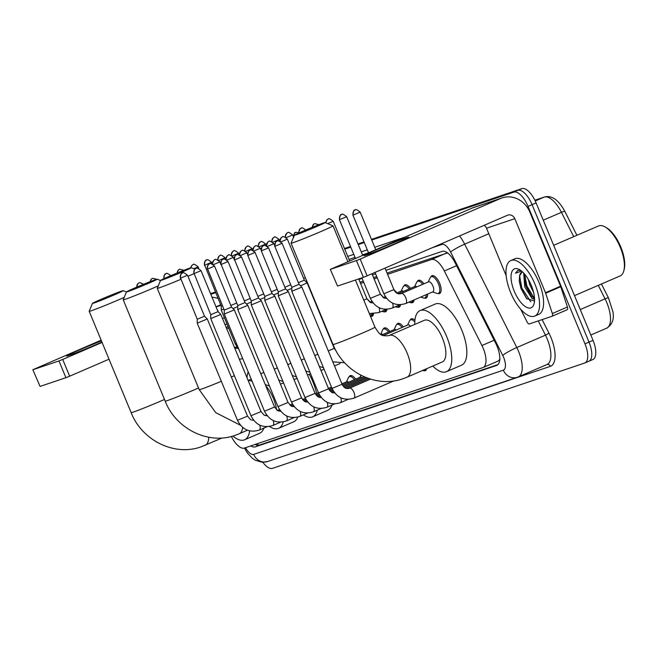 <?xml version="1.0" encoding="UTF-8"?>
<svg xmlns="http://www.w3.org/2000/svg" width="657" height="657" viewBox="0 0 657 657"><rect width="100%" height="100%" fill="white"/><g stroke="black" fill="none" stroke-linecap="round" stroke-linejoin="round"><path stroke-width="0.99" d="M234.179 346.732A9.683 4.106 66.7 0 1 234.836 347.602M367.058 299.075A9.683 4.106 66.7 0 1 369.916 302.031M380.567 294.517A9.683 4.106 66.7 0 1 383.425 297.473M394.077 289.959A9.683 4.106 66.7 0 1 396.935 292.915M403.817 286.041A9.683 4.106 66.7 0 1 404.917 284.859A9.683 4.106 66.7 0 1 410.444 288.357M417.326 281.483A9.683 4.106 66.7 0 1 418.427 280.301A9.683 4.106 66.7 0 1 423.946 283.799M430.836 276.925A9.683 4.106 66.7 0 1 431.936 275.743A9.683 4.106 66.7 0 1 439.673 283.315A9.683 4.106 66.7 0 1 439.607 293.515A9.683 4.106 66.7 0 1 437.989 293.507M333.912 347.537A9.683 4.106 66.7 0 1 334.881 348.547M383.187 329.165A9.683 4.106 66.7 0 1 384.288 327.983A9.683 4.106 66.7 0 1 389.815 331.481M396.697 324.607A9.683 4.106 66.7 0 1 397.797 323.425A9.683 4.106 66.7 0 1 403.324 326.923M410.206 320.049A9.683 4.106 66.7 0 1 411.307 318.867A9.683 4.106 66.7 0 1 414.937 320.173M341.509 382.85A9.683 4.106 66.7 0 1 342.166 383.721M349.056 376.847A9.683 4.106 66.7 0 1 350.156 375.664A9.683 4.106 66.7 0 1 355.675 379.163M447.803 252.855L387.072 273.082M376.732 276.572L373.57 277.64M363.222 281.13L360.061 282.198M228.143 326.701L226.156 327.367M500.117 359.1L498.244 360.997L483.117 367.526A18.15 7.695 -113.3 0 0 481.926 345.516L444.337 270.971A18.15 7.695 -113.3 0 0 431.394 259.556L387.597 274.33M231.379 436.462A18.15 7.695 -113.3 0 0 244.412 448.066L482.87 367.616A18.15 7.695 -113.3 0 0 483.117 367.526M377.249 277.821L374.088 278.888M363.74 282.379L360.578 283.446M228.661 327.95L226.673 328.623M373.513 313.874A9.683 4.106 66.7 0 1 372.067 316.304A9.683 4.106 66.7 0 1 370.466 316.296A9.075 3.852 66.7 0 0 370.819 316.181L373.135 315.179M387.022 309.316A9.683 4.106 66.7 0 1 385.569 311.747A9.683 4.106 66.7 0 1 383.959 311.738M400.532 304.758A9.683 4.106 66.7 0 1 399.078 307.189A9.683 4.106 66.7 0 1 397.46 307.18M414.074 299.921A9.683 4.106 66.7 0 1 412.588 302.631A9.683 4.106 66.7 0 1 410.97 302.622M427.633 294.073A9.683 4.106 66.7 0 1 426.097 298.073A9.683 4.106 66.7 0 1 424.479 298.064M412.366 374.876A9.683 4.106 66.7 0 1 411.857 375.204A9.683 4.106 66.7 0 1 411.274 375.344M426.73 368.676A9.683 4.106 66.7 0 1 425.366 370.647A9.683 4.106 66.7 0 1 423.749 370.638M250.793 445.914A18.15 7.695 -113.3 0 0 255.277 446.859L496.667 365.423A18.15 7.695 -113.3 0 0 496.922 365.325A18.15 7.695 -113.3 0 0 495.731 343.324L455.12 262.792A18.15 7.695 -113.3 0 0 442.177 251.368L385.938 270.347M497.981 364.594L259.301 445.118A18.15 7.695 66.7 0 1 255.228 444.411M371.755 240.043L513.807 192.123A18.15 7.695 66.7 0 1 528.064 206.413L584.985 343.833A18.15 7.695 66.7 0 1 584.861 362.968A18.15 7.695 66.7 0 1 584.607 363.058L272.507 468.351A18.15 7.695 66.7 0 1 262.825 462.273M210.831 294.328L215.693 292.693M344.736 249.159L350.772 247.122M358.246 244.601L364.282 242.564M371.476 239.378L521.855 188.649A18.15 7.695 66.7 0 1 536.112 202.939L593.033 340.359L589.009 342.1A18.15 7.695 66.7 0 1 588.886 361.227A18.15 7.695 66.7 0 1 588.631 361.325A18.15 7.695 66.7 0 0 588.886 361.227A18.15 7.695 66.7 0 0 589.009 342.1L532.088 204.672L589.009 342.1L584.985 343.833M521.855 188.649L517.831 190.382A18.15 7.695 66.7 0 1 532.088 204.672A18.15 7.695 66.7 0 0 517.831 190.382L371.616 239.706L513.807 192.123M210.7 293.999L215.553 292.357L210.7 293.999M344.597 248.822L350.641 246.786L344.597 248.822M358.106 244.264L364.15 242.228L358.106 244.264M375.599 273.829L372.437 274.905M362.089 278.387L358.927 279.455M227.01 323.958L225.023 324.632M593.033 340.359A18.15 7.695 66.7 0 1 592.91 359.494A18.15 7.695 66.7 0 1 592.655 359.584M210.56 293.663L215.414 292.028M344.457 248.494L350.501 246.457M357.966 243.936L364.011 241.899M101.925 342.083A24.202 0.764 157.5 0 1 68.788 355.478A24.202 0.764 157.5 0 1 66.595 356.078A24.202 0.764 157.5 0 1 77.764 350.682A24.202 0.764 157.5 0 1 101.449 340.917M218.091 298.492A24.202 21.903 71.4 0 0 212.047 297.26M101.137 340.178L32.85 369.727L40.069 386.415L32.85 369.727M58.974 360.931L62.711 359.436L69.65 376.198L65.914 377.693L58.974 360.931L33.129 369.653M102.073 342.445L62.711 359.436M65.914 377.693L40.069 386.415M69.65 376.198L109.021 359.198M93.992 303.008A16.639 0.526 -22.5 0 0 111.6 296.028A16.639 0.526 -22.5 0 0 123.179 290.657A16.639 0.526 -22.5 0 0 121.66 291.067A16.639 0.526 -22.5 0 0 104.52 297.851A16.639 0.526 -22.5 0 0 92.456 303.386A16.639 0.526 -22.5 0 0 93.992 303.008M124.23 297.366A22.683 0.714 157.5 0 1 91.274 310.769A22.683 0.714 157.5 0 1 89.18 311.303A22.683 0.714 157.5 0 1 89.18 311.278L131.154 412.637A22.683 0.714 -22.5 0 0 133.248 412.103A22.683 0.714 -22.5 0 0 164.488 399.464M249.635 430.902A33.269 14.117 66.7 0 1 244.568 439.796A33.269 14.117 66.7 0 1 232.915 436.043M263.884 428.101A33.269 14.117 66.7 0 1 259.655 433.283L244.568 439.796M128.033 291.527A16.639 0.526 -22.5 0 0 145.64 284.547A16.639 0.526 -22.5 0 0 157.22 279.176A16.639 0.526 -22.5 0 0 155.693 279.586A16.639 0.526 -22.5 0 0 138.561 286.362A16.639 0.526 -22.5 0 0 126.497 291.905A16.639 0.526 -22.5 0 0 128.033 291.527M158.263 285.885A22.683 0.714 157.5 0 1 125.315 299.28A22.683 0.714 157.5 0 1 123.22 299.822A22.683 0.714 157.5 0 1 123.22 299.797L126.497 291.905M283.2 421.917A33.269 14.117 66.7 0 1 278.609 428.315A33.269 14.117 66.7 0 1 269.534 426.508M297.736 417.129A33.269 14.117 66.7 0 1 293.695 421.802L278.609 428.315M247.007 377.709A33.269 14.117 66.7 0 1 248.198 371.878M162.074 280.038A16.639 0.526 -22.5 0 0 179.673 273.057A16.639 0.526 -22.5 0 0 191.261 267.695A16.639 0.526 -22.5 0 0 189.733 268.097A16.639 0.526 -22.5 0 0 172.602 274.881A16.639 0.526 -22.5 0 0 160.53 280.416A16.639 0.526 -22.5 0 0 162.074 280.038M193.79 273.731A22.683 0.714 157.5 0 1 187.976 276.31M180.732 279.389A22.683 0.714 157.5 0 1 159.355 287.799A22.683 0.714 157.5 0 1 157.261 288.341A22.683 0.714 157.5 0 1 157.261 288.316L160.53 280.416M309.291 374.276A33.269 14.117 66.7 0 1 312.872 381.758A33.269 14.117 66.7 0 1 316.633 393.469M317.315 410.132A33.269 14.117 66.7 0 1 312.65 416.834A33.269 14.117 66.7 0 1 303.362 414.879M331.982 405.073A33.269 14.117 66.7 0 1 327.736 410.321L312.65 416.834M295.888 234.894A16.639 0.526 -22.5 0 0 313.488 227.913A16.639 0.526 -22.5 0 0 325.075 222.551A16.639 0.526 -22.5 0 0 323.548 222.953A16.639 0.526 -22.5 0 0 306.417 229.736A16.639 0.526 -22.5 0 0 294.352 235.272A16.639 0.526 -22.5 0 0 295.888 234.894M325.075 222.551L332.968 225.811A22.683 0.714 157.5 0 1 332.992 225.827A22.683 0.714 157.5 0 1 316.855 233.276A22.683 0.714 157.5 0 1 293.17 242.655A22.683 0.714 157.5 0 1 291.076 243.197A22.683 0.714 157.5 0 1 291.076 243.172L294.352 235.272M406.74 377.29A22.683 9.625 -113.3 0 0 407.061 377.167L442.268 361.966A22.683 9.625 -113.3 0 0 442.416 338.059A22.683 9.625 -113.3 0 0 424.282 320.312L389.075 335.513A22.683 9.625 -113.3 0 0 388.936 335.571M414.805 324.402A33.269 14.117 66.7 0 1 420.086 310.589A33.269 14.117 66.7 0 1 446.686 336.614A33.269 14.117 66.7 0 1 446.464 371.69A33.269 14.117 66.7 0 1 432.782 366.064M420.086 310.589L435.18 304.076A33.269 14.117 66.7 0 1 461.772 330.101A33.269 14.117 66.7 0 1 461.551 365.177L446.464 371.69M247.533 416.144L237.473 420.316L197.231 323.17L207.292 318.998L247.533 416.144L250.703 419.766L253.75 420.398M180.256 278.231C180.741 274.248 181.357 272.573 182.112 273.222L182.63 273A3.934 3.556 -108.6 0 0 182.383 273.098A3.934 3.556 71.4 0 0 180.618 278.141L197.24 319.236L204.508 316.222L207.292 318.998M261.043 411.586L250.982 415.758L210.741 318.612L220.801 314.44L261.043 411.586L264.213 415.208L267.259 415.84M193.766 273.673C194.242 269.69 194.866 268.023 195.622 268.664L196.139 268.442A3.934 3.556 -108.6 0 0 195.893 268.541A3.934 3.556 71.4 0 0 194.127 273.583L210.749 314.678L218.017 311.673L220.801 314.44M341.919 383.828L346.797 381.717A5.445 2.308 66.7 0 1 348.58 382.226M346.42 381.889L348.374 377.718A9.075 3.852 66.7 0 1 349.384 376.65A9.075 3.852 66.7 0 1 354.402 379.713M274.552 407.028L264.492 411.2L224.251 314.054L234.311 309.882L274.552 407.028L277.722 410.65L280.769 411.282M207.275 269.115C207.752 265.132 208.376 263.465 209.131 264.106L209.649 263.892A3.934 3.556 -108.6 0 0 209.402 263.983A3.934 3.556 71.4 0 0 207.637 269.025L224.259 310.12L231.527 307.115L234.311 309.882M342.396 384.895L360.307 377.159A5.445 2.308 66.7 0 1 362.089 377.668M288.053 402.478L277.993 406.642L237.76 309.496L247.82 305.324L288.053 402.478L291.232 406.092L294.279 406.732M220.785 264.566C221.261 260.574 221.877 258.907 222.641 259.548L223.158 259.334A3.934 3.556 -108.6 0 0 222.912 259.425A3.934 3.556 71.4 0 0 221.146 264.467L237.768 305.562L245.028 302.557L247.82 305.324M301.563 397.92L291.503 402.084L251.27 304.938L261.322 300.766L301.563 397.92L304.741 401.534L307.788 402.174M234.294 260.008C234.771 256.016 235.387 254.349 236.15 254.99L236.668 254.776A3.934 3.556 -108.6 0 0 236.421 254.867A3.934 3.556 71.4 0 0 234.656 259.909L251.278 301.005L258.538 297.999L261.322 300.766M315.073 393.362L305.012 397.526L264.771 300.38L274.831 296.208L315.073 393.362L318.243 396.976L321.289 397.616M264.771 300.38L264.779 296.447L272.047 293.441L274.831 296.208M425.186 369.341A9.075 3.852 66.7 0 1 424.118 370.523A9.075 3.852 66.7 0 1 422.648 370.532L422.525 370.491M328.582 388.804L318.522 392.968L278.281 295.822L288.341 291.659L328.582 388.804L331.752 392.418L334.799 393.058M278.289 291.889L285.557 288.883L288.341 291.659M342.092 384.246L332.031 388.41L291.79 291.265L301.85 287.101L342.092 384.246C343.833 387.885 346.329 389.19 349.59 388.164A5.445 2.308 66.7 0 1 353.942 392.418A5.445 2.308 66.7 0 1 353.967 398.134A5.445 2.308 66.7 0 1 353.901 398.158A5.445 2.308 66.7 0 1 353.836 398.183M291.798 287.331L299.066 284.325L301.85 287.101M233.013 308.593L237.76 306.597M230.853 305.489L236.701 303M246.523 304.035L251.27 302.039M244.363 300.931L250.21 298.442M260.032 299.485L264.779 297.481M257.873 296.373L263.72 293.884M273.542 294.927L278.289 292.923M271.374 291.815L277.229 289.326M287.043 290.369L291.798 288.366M284.883 287.265L290.739 284.768M388.542 332.031A9.075 3.852 66.7 0 0 383.524 328.968A9.075 3.852 66.7 0 0 382.514 330.036L380.937 334.043A5.445 2.308 66.7 0 1 382.711 334.544M300.553 285.811L307.139 282.904L334.232 348.325L336.253 351.142M298.393 282.707L304.355 280.128L307.139 282.904M381.791 334.947L394.446 329.486A5.445 2.308 66.7 0 1 396.22 329.986M394.06 329.65L396.015 325.478A9.075 3.852 66.7 0 1 397.033 324.41A9.075 3.852 66.7 0 1 402.051 327.473M383.269 335.579L407.956 324.928A5.445 2.308 66.7 0 1 410.551 326.242M407.57 325.092L409.525 320.92A9.075 3.852 66.7 0 1 410.543 319.852A9.075 3.852 66.7 0 1 414.813 321.979M217.574 310.597L218.51 312.165M204.343 265.288C204.82 261.305 205.444 259.63 206.199 260.279L206.717 260.057A3.934 3.556 -108.6 0 0 206.47 260.156A3.934 3.556 71.4 0 0 204.705 265.198L221.261 306.121L222.444 305.735M236.463 343.537L235.272 343.907L221.245 310.055L223.848 309.143M372.125 314.21A9.075 3.852 66.7 0 1 370.819 316.181M303.616 278.346L305.349 277.656M305.702 281.475L306.753 281.048M385.634 309.652A9.075 3.852 66.7 0 1 384.329 311.623A9.075 3.852 66.7 0 1 382.859 311.632L381.832 311.295M399.144 305.094A9.075 3.852 66.7 0 1 397.838 307.065A9.075 3.852 66.7 0 1 396.36 307.074L395.342 306.737M412.645 300.536A9.075 3.852 66.7 0 1 411.339 302.507A9.075 3.852 66.7 0 1 409.869 302.516L408.851 302.179M396.713 293.006L401.567 290.92A5.445 2.308 66.7 0 1 403.341 291.421M401.181 291.084L403.135 286.912A9.075 3.852 66.7 0 1 404.154 285.844A9.075 3.852 66.7 0 1 409.171 288.908M426.294 294.648A9.075 3.852 66.7 0 1 424.849 297.95A9.075 3.852 66.7 0 1 423.379 297.958L420.685 297.071M398.142 293.671L415.076 286.362A5.445 2.308 66.7 0 1 416.85 286.863M414.69 286.526L416.645 282.354A9.075 3.852 66.7 0 1 417.655 281.286A9.075 3.852 66.7 0 1 422.681 284.35M401.361 293.556A5.445 2.308 66.7 0 1 401.419 293.523L428.578 281.804A5.445 2.308 66.7 0 1 432.93 286.058A5.445 2.308 66.7 0 1 432.897 291.798L405.739 303.526A5.445 2.308 66.7 0 1 405.665 303.55M428.2 281.968L430.154 277.796A9.075 3.852 66.7 0 1 431.164 276.728A9.075 3.852 66.7 0 1 438.424 283.832A9.075 3.852 66.7 0 1 438.359 293.392A9.075 3.852 66.7 0 1 436.889 293.4L432.511 291.963M366.261 255.121A24.202 0.764 157.5 0 1 364.077 255.721A24.202 0.764 157.5 0 1 380.641 248.009A24.202 0.764 157.5 0 1 406.502 237.752A24.202 0.764 157.5 0 1 408.72 237.226A24.202 0.764 157.5 0 1 390.931 245.365A24.202 0.764 157.5 0 1 366.261 255.121M545.655 293.219A3.022 1.281 -113.3 0 0 545.474 292.726L560.561 286.214A3.022 1.281 66.7 0 1 560.741 286.707L545.655 293.219L552.332 313.529A3.022 1.281 -113.3 0 1 552.126 316.231A3.022 1.281 -113.3 0 1 552.085 316.247L529.287 323.934A3.022 1.281 -113.3 0 1 527.128 322.029L520.623 309.127M560.561 286.214L529.887 212.162A24.202 21.903 71.4 0 0 502.03 197.921A24.202 21.903 71.4 0 0 500.511 198.504L360.184 259.08L367.123 275.833L507.45 215.258A6.053 5.478 -108.6 0 1 507.836 215.118A6.053 5.478 -108.6 0 1 514.801 218.674L545.474 292.726M560.741 286.707L567.418 307.016A3.022 1.281 66.7 0 1 567.213 309.718A3.022 1.281 66.7 0 1 567.172 309.726L552.167 316.206M502.03 197.921L473.746 207.464A24.202 21.903 71.4 0 0 472.227 208.047L330.323 269.37L337.542 286.05L330.323 269.37M367.123 275.833L363.395 277.336L356.447 260.574L330.602 269.296M356.447 260.574L360.184 259.08M363.395 277.336L337.542 286.05M484.152 225.318A6.053 5.478 -108.6 0 1 486.517 228.217L506.153 275.636M553.662 245.324L598.502 225.967A27.224 11.547 66.7 0 1 604.727 226.739L605.935 227.379A26.017 11.038 66.7 0 1 620.783 246.991A26.017 11.038 66.7 0 1 624.15 269.584L623.789 270.906A27.224 11.547 66.7 0 1 620.077 275.956L574.505 295.634M604.727 226.739A27.224 11.547 66.7 0 1 620.265 247.262A27.224 11.547 66.7 0 1 623.789 270.906M534.97 284.194A30.247 12.828 66.7 0 1 534.765 316.083A30.247 12.828 66.7 0 1 510.588 292.422A30.247 12.828 66.7 0 1 510.793 260.542A30.247 12.828 66.7 0 1 534.97 284.194M510.793 260.542L514.817 258.801A30.247 12.828 66.7 0 1 538.995 282.461A30.247 12.828 66.7 0 1 538.789 314.342L534.765 316.083M520.664 270.38L517.798 270.421L515.49 273.189L521.609 271.086M522.028 272.17L519.588 275.8A15.127 6.414 66.7 0 1 521.814 272.253A15.127 6.414 66.7 0 1 522.668 272.039M519.588 275.8L519.309 281.451L520.976 288.489L526.553 298.524L534.502 301.005M514.242 291.191A21.172 8.984 66.7 0 1 519.227 269.469A21.172 8.984 66.7 0 1 531.316 285.434A21.172 8.984 66.7 0 1 534.059 303.813A21.172 8.984 66.7 0 1 514.242 291.191M524.524 274.01L524.36 279.463L525.961 286.362L531.152 295.847L534.519 298.582M523.703 273.09L524.705 286.904L531.924 298.327L534.543 299.461M528.351 279.463L529.739 284.727L533.624 292.529M524.278 278.527L526.216 286.123L531.768 296.529M519.235 280.621L521.182 288.3L526.98 299.009M524.623 274.125L526.84 285.852L534.47 298.565M519.605 275.735L521.814 288.029L530.782 301.85M517.962 270.356L515.49 273.189M257.421 443.68A18.15 16.425 71.4 0 0 258.456 445.29M446.514 253.027L431.394 259.556M456.582 265.691L444.337 270.971M494.171 340.236L481.926 345.516M259.301 445.118L255.277 446.859M245.529 447.688A12.097 5.133 -113.3 0 0 253.676 454.398L503.361 370.162A12.097 5.133 -113.3 0 0 503.615 357.351A12.097 5.133 -113.3 0 0 502.736 355.429L450.603 252.05A12.097 5.133 -113.3 0 0 441.972 244.437L432.322 247.697M244.396 448.066L247.599 453.256L252.493 458.389L255.22 460.204L262.069 462.249L267.604 461.526A12.097 10.947 -108.6 0 1 253.676 454.398M459.506 235.962A24.202 10.266 66.7 0 1 464.663 244.149L516.796 347.528A24.202 10.266 66.7 0 1 518.545 351.364A24.202 10.266 66.7 0 1 518.381 376.863A24.202 10.266 66.7 0 1 518.053 376.995A12.097 10.947 -108.6 0 1 517.289 377.29A12.097 10.947 -108.6 0 1 503.361 370.162M546.723 364.619A24.202 10.266 -113.3 0 0 547.051 364.495A24.202 10.266 -113.3 0 0 547.215 338.987A24.202 10.266 -113.3 0 0 545.458 335.152L516.796 347.528A12.097 1.528 153.2 0 0 502.736 355.429M542.132 319.606L548.973 333.181A27.224 11.547 66.7 0 1 550.394 366.327L300.709 450.562A3.022 2.735 71.4 0 0 300.627 450.382M300.709 450.562A27.224 11.547 66.7 0 1 299.313 450.825M347.742 256.419L353.786 254.382M361.251 251.861L367.296 249.824M374.761 247.303L404.581 237.243M528.064 206.413L536.112 202.939M216.005 306.811L220.703 304.782L215.997 306.794M450.603 252.05A12.097 1.528 153.2 0 1 464.663 244.149L488.792 233.728M548.973 333.181L545.458 335.152L538.272 320.903M216.071 306.967L220.924 305.324M368.314 252.904L362.5 254.867M355.026 257.38L348.99 259.425M224.464 317.816L222.477 318.489M550.394 366.327A3.022 2.735 71.4 0 0 546.977 364.528M441.972 244.437A12.097 10.947 -108.6 0 1 441.676 243.657M497.168 365.21L496.667 365.423M534.872 200.229L544.571 196.96A6.053 5.478 71.4 0 0 544.185 197.108L534.88 200.245M564.831 211.529A6.053 0.764 153.2 0 0 564.848 211.39A6.053 0.764 153.2 0 0 561.439 212.334A24.202 10.266 -113.3 0 0 544.185 197.108L535.233 200.976M608.456 298.048A6.053 0.764 153.2 0 0 608.472 297.9A6.053 0.764 153.2 0 0 605.072 298.845L598.272 285.368M573.717 236.668L561.439 212.334L543.249 220.185M606.329 328.311A24.202 10.266 -113.3 0 0 606.666 328.188A24.202 10.266 -113.3 0 0 605.072 298.845L580.271 309.554M204.853 445.397A22.683 9.625 -113.3 0 0 205.165 445.282A22.683 9.625 -113.3 0 0 208.77 437.233M238.893 433.916A22.683 9.625 -113.3 0 0 239.205 433.792L235.181 435.336C208.154 445.118 175.838 428.701 165.194 401.156A22.683 0.714 -22.5 0 0 167.289 400.614A22.683 0.714 -22.5 0 0 198.529 387.983M247.459 430.236L239.205 433.792A22.683 9.625 -113.3 0 0 242.696 427.436M240.519 425.284L215.734 412.653L199.235 389.675A22.683 0.714 -22.5 0 0 201.329 389.133A22.683 0.714 -22.5 0 0 221.31 381.306M231.33 377.036A22.683 0.714 -22.5 0 0 234.385 375.689M276.589 409.878A22.683 9.625 -113.3 0 0 273.394 398.397A22.683 9.625 -113.3 0 0 265.707 385.684M374.966 327.17C380.272 335.891 381.643 336.023 388.533 335.719L389.075 335.513A22.683 9.625 -113.3 0 1 389.387 335.39A22.683 9.625 -113.3 0 1 407.209 353.252A22.683 9.625 -113.3 0 1 407.061 377.167L403.037 378.711C376.009 388.484 343.693 372.067 333.05 344.531A22.683 0.714 -22.5 0 0 335.144 343.989A22.683 0.714 -22.5 0 0 358.829 334.61A22.683 0.714 -22.5 0 0 374.966 327.17L355.437 280.022M259.687 425.12A5.445 2.308 66.7 0 1 259.408 430.031A5.445 2.308 66.7 0 1 259.351 430.056A5.445 2.308 66.7 0 1 259.277 430.089M180.618 278.141L187.524 275.226L204.508 316.231M273.189 420.562A5.445 2.308 66.7 0 1 272.91 425.473A5.445 2.308 66.7 0 1 272.852 425.498A5.445 2.308 66.7 0 1 272.786 425.531M194.127 273.583L201.034 270.668L218.017 311.673M286.698 416.004A5.445 2.308 66.7 0 1 286.419 420.915A5.445 2.308 66.7 0 1 286.362 420.94A5.445 2.308 66.7 0 1 286.296 420.973M207.637 269.025L214.543 266.11L231.527 307.115M300.208 411.446A5.445 2.308 66.7 0 1 299.929 416.357A5.445 2.308 66.7 0 1 299.871 416.39A5.445 2.308 66.7 0 1 299.806 416.415M221.146 264.467L228.045 261.552L245.036 302.557M313.718 406.888A5.445 2.308 66.7 0 1 313.438 411.799A5.445 2.308 66.7 0 1 313.381 411.832A5.445 2.308 66.7 0 1 313.315 411.857M234.656 259.909L241.554 256.994L258.538 297.999M248.165 255.351A3.934 3.556 71.4 0 1 249.931 250.309A3.934 3.556 -108.6 0 1 250.177 250.218L249.652 250.432C248.896 249.791 248.28 251.459 247.796 255.45L255.064 252.436L272.047 293.441M327.227 402.33A5.445 2.308 66.7 0 1 326.948 407.241A5.445 2.308 66.7 0 1 326.89 407.274A5.445 2.308 66.7 0 1 326.816 407.299M261.675 250.793A3.934 3.556 71.4 0 1 263.432 245.751A3.934 3.556 -108.6 0 1 263.687 245.661L263.161 245.874C262.406 245.233 261.79 246.901 261.305 250.892L268.573 247.878L285.557 288.883M340.737 397.772A5.445 2.308 66.7 0 1 340.457 402.684A5.445 2.308 66.7 0 1 340.4 402.716A5.445 2.308 66.7 0 1 340.326 402.741M275.176 246.244A3.934 3.556 71.4 0 1 276.942 241.201A3.934 3.556 -108.6 0 1 277.188 241.103L276.671 241.324C275.915 240.676 275.291 242.351 274.815 246.334L282.083 243.32L299.066 284.325M349.532 388.188A5.445 2.308 66.7 0 1 349.59 388.164L370.507 379.13M212.696 264.114A3.934 3.556 71.4 0 1 214.691 259.786A3.934 3.556 -108.6 0 1 214.938 259.696L213.763 260.328L212.293 263.933L211.611 262.283C208.507 259.811 206.873 259.072 206.717 260.057M278.847 380.083A5.445 2.308 66.7 0 1 279.028 380.682M213.476 264.64L219.832 261.913L220.522 263.58M260.763 373.751L263.835 372.462M226.205 259.556A3.934 3.556 71.4 0 1 228.201 255.236A3.934 3.556 -108.6 0 1 228.447 255.138L227.273 255.77L225.803 259.375L225.113 257.725C222.017 255.253 220.382 254.514 220.226 255.499A3.934 3.556 -108.6 0 0 219.98 255.598A3.934 3.556 71.4 0 0 217.984 259.917M292.357 375.525A5.445 2.308 66.7 0 1 292.537 376.132M226.985 260.082L233.334 257.355L234.023 259.022M274.273 369.193L277.344 367.904M239.715 254.998A3.934 3.556 71.4 0 1 241.71 250.678A3.934 3.556 -108.6 0 1 241.957 250.58L240.782 251.212L239.312 254.826L238.622 253.167C235.526 250.695 233.892 249.956 233.736 250.941A3.934 3.556 -108.6 0 0 233.49 251.04A3.934 3.556 71.4 0 0 231.494 255.359M305.858 370.967A5.445 2.308 66.7 0 1 306.047 371.575M240.487 255.524L246.843 252.805L247.533 254.464M287.782 364.635L290.854 363.346M253.224 250.44A3.934 3.556 71.4 0 1 255.22 246.12A3.934 3.556 -108.6 0 1 255.466 246.022L254.292 246.654L252.822 250.268L252.132 248.609C249.028 246.137 247.402 245.398 247.246 246.383A3.934 3.556 -108.6 0 0 246.999 246.482A3.934 3.556 71.4 0 0 245.004 250.81M319.368 366.409A5.445 2.308 66.7 0 1 319.557 367.017M253.996 250.966L260.353 248.247L261.043 249.906M301.284 360.077L304.363 358.788M266.734 245.882A3.934 3.556 71.4 0 1 268.721 241.562A3.934 3.556 -108.6 0 1 268.968 241.464L267.801 242.096L266.331 245.71L265.642 244.051C262.537 241.579 260.911 240.84 260.755 241.825A3.934 3.556 -108.6 0 0 260.509 241.924A3.934 3.556 71.4 0 0 258.513 246.252M332.877 361.851A5.445 2.308 66.7 0 1 333.066 362.459M267.506 246.408L273.862 243.69L274.552 245.348M314.793 355.519L317.873 354.23M280.243 241.333A3.934 3.556 71.4 0 1 282.231 237.005A3.934 3.556 -108.6 0 1 282.477 236.906L281.311 237.538L279.841 241.152L279.151 239.493C276.047 237.021 274.421 236.282 274.256 237.276A3.934 3.556 -108.6 0 0 274.01 237.366A3.934 3.556 71.4 0 0 272.023 241.694M328.303 350.961L334.232 348.325M281.015 241.85L287.372 239.132L304.355 280.137M293.745 236.734A3.934 3.556 71.4 0 1 295.74 232.447A3.934 3.556 -108.6 0 1 295.987 232.348L295.469 232.57C294.714 231.929 294.09 233.596 293.613 237.579M136.902 287.068A3.934 3.556 71.4 0 1 138.931 282.937A3.934 3.556 -108.6 0 1 139.177 282.847L138.003 283.479L136.557 287.216M150.346 281.566A3.934 3.556 71.4 0 1 152.44 278.379A3.934 3.556 -108.6 0 1 152.687 278.289L151.512 278.921L150.026 281.697M164.078 278.601A3.934 3.556 71.4 0 1 165.95 273.821A3.934 3.556 -108.6 0 1 166.196 273.731L165.671 273.944C164.915 273.304 164.299 274.971 163.815 278.962M177.365 272.901A3.934 3.556 71.4 0 1 179.451 269.271A3.934 3.556 -108.6 0 1 179.706 269.173L178.532 269.805L177.029 273.041M190.883 267.744A3.934 3.556 71.4 0 1 192.961 264.714A3.934 3.556 -108.6 0 1 193.207 264.615L192.041 265.247L190.571 267.834M193.807 268.746L198.102 266.841L198.784 268.491M204.705 265.198L211.611 262.283M218.765 260.443L225.113 257.725M232.274 255.885L238.622 253.167M245.775 251.327L252.132 248.609M259.285 246.769L265.642 244.051M325.026 325.929A5.445 2.308 66.7 0 1 325.207 326.529M272.795 242.211L279.151 239.493M285.532 237.136A3.934 3.556 71.4 0 1 287.52 232.808A3.934 3.556 -108.6 0 1 287.766 232.718L286.6 233.35L285.13 236.955M286.304 237.653L292.661 234.935L293.351 236.602M299.034 232.578A3.934 3.556 71.4 0 1 301.029 228.25A3.934 3.556 -108.6 0 1 301.276 228.16L300.101 228.792L298.631 232.397M312.445 227.24A3.934 3.556 71.4 0 1 314.539 223.692A3.934 3.556 -108.6 0 1 314.785 223.602L313.611 224.234L312.108 227.371M325.971 222.92A3.934 3.556 71.4 0 1 328.048 219.134A3.934 3.556 -108.6 0 1 328.295 219.044L327.12 219.676L325.617 222.772M379.056 307.698A5.445 2.308 66.7 0 1 378.777 312.609A5.445 2.308 66.7 0 1 378.719 312.642A5.445 2.308 66.7 0 1 378.654 312.666M363.789 300.192L366.902 298.73L358.697 278.913M327.72 223.643L333.181 221.261L349.631 260.969M339.792 219.627A3.934 3.556 71.4 0 1 341.558 214.584A3.934 3.556 -108.6 0 1 341.804 214.486L341.279 214.708C340.523 214.059 339.907 215.734 339.423 219.717L346.691 216.703L362.689 255.327M392.566 303.14A5.445 2.308 66.7 0 1 392.286 308.051A5.445 2.308 66.7 0 1 392.229 308.084C382.538 311.016 375.254 307.772 370.351 298.335L380.411 294.172L371.961 273.755M399.875 304.782L392.229 308.084A5.445 2.308 66.7 0 1 392.163 308.108M353.294 215.069A3.934 3.556 71.4 0 1 355.059 210.026A3.934 3.556 -108.6 0 1 355.306 209.928L354.788 210.15C354.033 209.501 353.417 211.176 352.932 215.159L360.2 212.154L375.747 249.693M393.921 289.614C395.662 293.252 398.167 294.558 401.419 293.523A5.445 2.308 66.7 0 1 405.771 297.785A5.445 2.308 66.7 0 1 405.796 303.493A5.445 2.308 66.7 0 1 405.739 303.526C396.048 306.458 388.755 303.214 383.86 293.778L393.921 289.614L385.018 268.113M500.511 198.504L472.227 208.047M514.801 218.674L486.517 228.217M552.332 313.529L567.418 307.016M584.861 362.968L592.91 359.494M267.604 461.526L517.289 377.29L547.051 364.495M544.571 196.96C551.88 195.137 558.639 199.942 564.848 211.39L576.903 235.296M601.459 283.996L608.472 297.9L612.924 311.747C614.303 319.253 612.217 324.73 606.666 328.188L590.824 335.021M222.115 437.964L201.149 446.817C174.113 456.599 141.797 440.182 131.154 412.637M123.179 290.657L126.448 292.012M92.456 303.386L89.18 311.278M157.22 279.176L160.489 280.531M165.194 401.156L123.22 299.822M251.229 379.188L248.518 380.354M191.261 267.695L194.85 269.181M199.235 389.675L157.261 288.341M252.074 381.232L248.001 380.107M347.857 261.732L332.992 225.827M333.05 344.531L291.076 243.197M237.473 420.316C242.367 429.744 249.66 432.996 259.351 430.056L266.988 426.763M331.473 387.063L328.41 388.386M318.407 392.705L315.376 394.011M305.365 398.331L302.499 399.571M292.39 403.932L289.803 405.049M279.488 409.508L277.344 410.428M266.643 415.043L265.256 415.643M197.24 319.236L197.231 323.162M187.524 275.226C184.42 272.754 182.794 272.014 182.63 273M250.982 415.758C255.877 425.186 263.17 428.438 272.852 425.498L280.498 422.205M331.916 388.147L328.886 389.453M318.875 393.773L316.009 395.013M305.899 399.374L303.312 400.491M292.989 404.95L290.854 405.87M280.153 410.494L278.765 411.085M349.384 376.65L351.7 375.648M210.749 314.678L210.741 318.604M201.034 270.668C197.929 268.196 196.303 267.456 196.139 268.442M264.492 411.2C269.386 420.628 276.679 423.88 286.362 420.94L294.007 417.647M332.385 389.215L329.518 390.455M319.409 394.816L316.822 395.933M306.499 400.392L304.363 401.312M293.663 405.936L292.275 406.535M359.921 377.332L360.907 375.229M224.259 310.12L224.251 314.054M214.543 266.11C211.439 263.638 209.805 262.899 209.649 263.892M277.993 406.642C282.896 416.07 290.189 419.322 299.871 416.39L307.517 413.089M364.15 376.781L343.028 385.897M332.918 390.258L330.331 391.375M320.008 395.834L317.865 396.754M307.172 401.378L305.784 401.977M237.768 305.562L237.76 309.496M228.045 261.552C224.949 259.08 223.314 258.341 223.158 259.334M291.503 402.084C296.406 411.52 303.69 414.764 313.381 411.832L321.027 408.531M365.637 377.414L343.841 386.825M333.518 391.276L331.374 392.204M320.682 396.82L319.294 397.419M251.278 301.005L251.261 304.938M241.554 256.994C238.458 254.53 236.824 253.783 236.668 254.776M305.012 397.526C309.907 406.962 317.2 410.206 326.89 407.274L334.528 403.973M367.189 378.013L344.884 387.646M334.183 392.262L332.803 392.861M247.796 255.45L264.779 296.455M255.064 252.436C251.96 249.972 250.333 249.225 250.177 250.218M318.522 392.968C323.416 402.404 330.709 405.648 340.4 402.716L348.038 399.415M424.118 370.523L426.442 369.53M368.807 378.588L346.305 388.303M261.305 250.892L278.289 291.897L278.281 295.822M268.573 247.878C265.469 245.414 263.843 244.675 263.687 245.661M332.031 388.41C336.926 397.846 344.219 401.09 353.901 398.158L393.863 380.912M274.815 246.334L291.798 287.339L291.79 291.265M282.083 243.32C278.979 240.856 277.353 240.117 277.188 241.103M265.256 384.6L269.444 386.004M283.537 382.85L280.473 384.173M219.832 261.913C216.728 259.449 215.094 258.71 214.938 259.696M278.765 380.042L282.953 381.446M297.046 378.292L293.983 379.615M233.334 257.355C230.237 254.891 228.603 254.152 228.447 255.138M292.275 375.484L296.463 376.888M310.556 373.734L307.492 375.057M246.843 252.805C243.747 250.333 242.113 249.594 241.957 250.58M305.784 370.926L309.973 372.33M324.065 369.177L321.002 370.499M260.353 248.247C257.248 245.775 255.622 245.036 255.466 246.022M319.294 366.368L323.482 367.772M340.186 363.493L334.512 365.941M383.524 328.968L385.84 327.966M273.862 243.69C270.758 241.218 269.132 240.478 268.968 241.464M332.795 361.81L344.654 362.754M397.033 324.41L399.349 323.408M287.372 239.132C284.267 236.66 282.641 235.92 282.477 236.906M410.543 319.852L412.859 318.859M299.387 232.783L295.987 232.348M143.62 284.259L140.056 282.658L139.177 282.847M156.744 279.258L152.687 278.289M236.758 346.773L234.615 347.693M171.083 275.948C167.978 273.484 166.352 272.745 166.196 273.731M237.432 347.758L236.044 348.358M183.894 270.282L179.706 269.173M239.403 359.354L242.696 358.582M217.303 309.948L217.796 310.441M234.557 347.66L238.039 348.555M198.102 266.841C194.998 264.369 193.372 263.629 193.207 264.615M235.272 343.907L238.976 349.614M221.261 306.121L221.245 310.055M217.582 259.745L219.052 256.131L220.226 255.499M231.092 255.187L232.562 251.574L233.736 250.941M244.601 250.629L246.071 247.024L247.246 246.383M258.111 246.071L259.581 242.466L260.755 241.825M271.62 241.513L273.09 237.908L274.256 237.276M324.944 325.888L325.42 326.11M292.661 234.935C289.556 232.463 287.93 231.724 287.766 232.718M384.329 311.623L386.645 310.621M371.837 301.202L369.702 302.121M306.17 230.377C303.066 227.913 301.432 227.166 301.276 228.16M372.856 313.898L369.981 315.138M397.838 307.065L400.154 306.063M385.347 296.644L383.212 297.564M372.511 302.187L371.123 302.787M318.932 224.661L314.785 223.602M369.324 313.553L378.719 312.642L386.365 309.34M411.339 302.507L413.664 301.506M366.902 298.73L370.08 302.343L373.127 302.984M386.02 297.629L384.632 298.229M404.154 285.844L406.469 284.842M333.181 221.261C330.085 218.797 328.451 218.058 328.295 219.044M424.849 297.95L427.165 296.956M380.411 294.172L383.589 297.785L386.636 298.426M370.351 298.335L361.867 277.845M417.655 281.286L419.979 280.293M339.423 219.717L355.47 258.447M346.691 216.703C343.586 214.239 341.96 213.5 341.804 214.486M438.359 293.392L440.675 292.398M383.86 293.778L375.016 272.433M431.164 276.728L433.489 275.735M352.932 215.159L368.528 252.805M360.2 212.154C357.096 209.682 355.47 208.942 355.306 209.928M552.126 316.231L567.213 309.718"/></g></svg>
